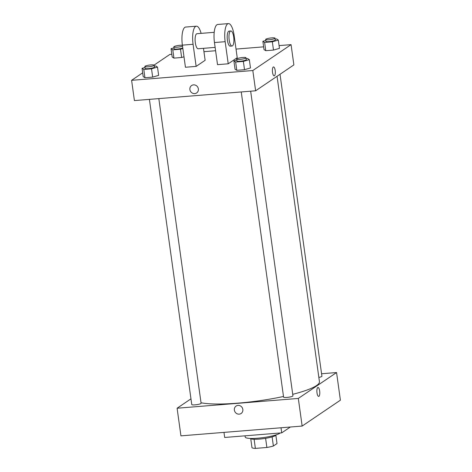 <?xml version="1.0" encoding="UTF-8"?>
<svg xmlns="http://www.w3.org/2000/svg" width="472" height="472" viewBox="0 0 472 472"><rect width="100%" height="100%" fill="white"/><g stroke="black" fill="none" stroke-linecap="round" stroke-linejoin="round"><path stroke-width="0.71" d="M275.866 435.314L277.011 443.556L273.382 446.016A12.85 2.159 -7.9 0 1 266.875 447.474L255.376 448.4A12.85 2.159 -7.9 0 1 251.995 447.745L250.75 438.795M254.113 439.273L255.376 448.4M265.606 438.317L266.875 447.474M276.285 434.812A13.204 2.218 172.1 0 1 259.287 439.107A13.204 2.218 172.1 0 1 250.213 438.429M272.114 436.883L273.382 446.016M245.045 435.821L245.216 437.06A17.924 3.009 -7.9 0 0 261.093 437.868A17.924 3.009 -7.9 0 0 280.238 432.977M223.976 432.382L224.684 437.467L281.725 432.859L290.351 427.018M321.574 373.759L336.565 372.544L340.401 400.179L302.151 426.063L180.935 435.862L177.1 408.227L190.959 398.846M238 405.401A4.478 4.183 55.9 0 1 242.567 408.392A4.478 4.183 55.9 0 1 241.115 413.49A4.478 4.183 55.9 0 1 235.144 412.121A4.478 4.183 55.9 0 1 236.094 406.067A4.478 4.183 55.9 0 1 238 405.401M336.565 372.544L298.316 398.433L302.151 426.063M298.316 398.433L177.1 408.227M158.822 98.613L201.096 403.253A4.714 0.791 172.1 0 1 195.019 404.858A4.714 0.791 172.1 0 1 191.756 404.551L149.406 99.374M241.245 91.951L283.589 397.129A4.714 0.791 -7.9 0 0 288.374 397.265A4.714 0.791 -7.9 0 0 292.935 395.831L250.661 91.19M280.014 74.281L321.916 376.219A4.714 0.791 172.1 0 1 318.836 377.405M283.501 396.48A63.201 10.614 172.1 0 1 237.994 403.141A63.201 10.614 172.1 0 1 201.031 402.763M277.058 76.287L319.438 381.701A63.201 10.614 172.1 0 1 292.728 394.327M318.694 396.403A4.478 1.428 85.4 0 0 319.668 391.034A4.478 1.428 -94.6 0 1 318.694 396.403A4.478 1.428 -94.6 0 1 316.913 392.049A4.478 1.428 -94.6 0 1 317.975 387.471A4.478 1.428 -94.6 0 1 319.674 391.034A4.478 1.428 85.4 0 0 317.975 387.471M281.017 427.774L281.725 432.859M236.094 406.067A4.478 4.183 -124.1 0 0 235.144 412.121A4.478 4.183 -124.1 0 0 241.115 413.49M279.082 45.607L291.065 44.639L293.873 64.9L255.629 90.789L134.414 100.583L131.6 80.323L142.68 72.824M182.841 48.527L180.499 49.206L172.781 49.831L171.035 48.716L173.956 47.867M182.393 45.282A4.714 0.791 -7.9 0 0 177.85 45.548A4.714 0.791 -7.9 0 0 174.038 46.61A4.714 0.791 -7.9 0 0 173.826 46.899L174.079 48.74A4.714 0.791 -7.9 0 0 177.56 49.023A4.714 0.791 -7.9 0 0 182.764 47.961M180.499 49.206L181.649 57.495L183.992 56.817L181.649 57.495L173.932 58.121L172.186 57.006L171.035 48.716M172.781 49.831L173.932 58.121L172.186 57.006M173.826 46.899A4.714 0.791 -7.9 0 0 177.307 47.182A4.714 0.791 -7.9 0 0 182.511 46.12M275.129 39.046L276.557 38.934L278.309 40.049L272.338 41.79L264.621 42.409L262.869 41.294L265.795 40.444M265.665 39.477L265.919 41.318A4.714 0.791 -7.9 0 0 270.698 41.453A4.714 0.791 -7.9 0 0 275.264 40.026L275.005 38.179A4.714 0.791 -7.9 0 0 270.993 37.949A4.714 0.791 -7.9 0 0 265.878 39.188A4.714 0.791 -7.9 0 0 265.665 39.477A4.714 0.791 -7.9 0 0 270.444 39.613A4.714 0.791 -7.9 0 0 275.005 38.179M278.309 40.049L279.459 48.339L273.489 50.079L265.771 50.699L264.019 49.584L262.869 41.294M272.338 41.79L273.489 50.079L265.771 50.699L264.019 49.584M264.621 42.409L265.771 50.699M154.309 66.08L155.742 65.968L157.495 67.083L151.524 68.823L143.807 69.443L142.054 68.328L144.981 67.478M144.845 66.511L145.105 68.351A4.714 0.791 -7.9 0 0 149.884 68.493A4.714 0.791 -7.9 0 0 154.444 67.059L154.191 65.219A4.714 0.791 -7.9 0 0 150.179 64.983A4.714 0.791 -7.9 0 0 145.063 66.222A4.714 0.791 -7.9 0 0 144.845 66.511A4.714 0.791 -7.9 0 0 149.63 66.646A4.714 0.791 -7.9 0 0 154.191 65.219M157.495 67.083L158.645 75.373L152.674 77.113L144.957 77.733L143.205 76.617L142.054 68.328M151.524 68.823L152.674 77.113L144.957 77.733L143.205 76.617M143.807 69.443L144.957 77.733M246.148 58.664L247.582 58.546L249.334 59.661L243.363 61.401L235.646 62.027L233.894 60.906L236.82 60.056M236.684 59.089L236.938 60.935A4.714 0.791 -7.9 0 0 241.723 61.071A4.714 0.791 -7.9 0 0 246.284 59.637L246.03 57.796A4.714 0.791 -7.9 0 0 242.012 57.56A4.714 0.791 -7.9 0 0 236.903 58.805A4.714 0.791 -7.9 0 0 236.684 59.089A4.714 0.791 -7.9 0 0 241.463 59.224A4.714 0.791 -7.9 0 0 246.03 57.796M249.334 59.661L250.484 67.95L244.514 69.691L236.797 70.316L235.044 69.201L233.894 60.906M243.363 61.401L244.514 69.691L236.797 70.316L235.044 69.201M235.646 62.027L236.797 70.316M154.102 65.089L169.849 54.433L171.802 54.274M203.939 51.678L215.598 50.734M236.029 49.082L263.642 46.852M274.22 75.862A4.478 1.428 85.4 0 0 275.194 70.493A4.478 1.428 -94.6 0 1 274.22 75.862A4.478 1.428 -94.6 0 1 272.433 71.514A4.478 1.428 -94.6 0 1 273.495 66.93A4.478 1.428 -94.6 0 1 275.194 70.493A4.478 1.428 85.4 0 0 273.495 66.93M291.065 44.639L252.815 70.523L255.629 90.789L134.414 100.583M293.873 64.9L255.629 90.789M193.52 84.866A4.478 4.183 55.9 0 1 198.093 87.857A4.478 4.183 55.9 0 1 196.635 92.949A4.478 4.183 55.9 0 1 190.664 91.58A4.478 4.183 55.9 0 1 191.614 85.526A4.478 4.183 55.9 0 1 193.52 84.866M252.815 70.523L131.6 80.323M191.614 85.526A4.478 4.183 -124.1 0 0 190.664 91.58A4.478 4.183 -124.1 0 0 196.641 92.949M250.484 67.95L244.514 69.691M279.459 48.339L273.489 50.079M181.649 57.495L173.932 58.121M158.645 75.373L152.674 77.113M228.224 63.797L217.527 64.658L214.459 42.551A15.092 4.808 85.4 0 1 217.745 24.461L228.442 23.6A15.092 4.808 85.4 0 0 225.156 41.689L228.224 63.797L237.221 57.702L234.153 35.601A15.092 4.808 85.4 0 0 228.442 23.6M196.14 66.387L193.072 44.279A15.092 4.808 -94.6 0 1 196.352 26.19L185.655 27.057A15.092 4.808 85.4 0 0 182.375 45.147L185.443 67.254L196.14 66.387L205.137 60.298L203.473 48.333M214.205 32.32L196.96 33.713A7.546 2.401 85.4 0 0 196.547 33.866A7.546 2.401 85.4 0 0 195.237 42.096A7.546 2.401 85.4 0 0 198.175 48.758L215.132 47.389M196.352 26.19A15.092 4.808 -94.6 0 1 201.113 33.382M230.832 30.975L229.05 31.122A7.546 2.401 85.4 0 0 227.262 38.84A7.546 2.401 85.4 0 0 230.265 46.167L232.047 46.02A7.546 2.401 -94.6 0 1 229.044 38.692A7.546 2.401 -94.6 0 1 230.832 30.975A7.546 2.401 -94.6 0 1 233.77 37.636A7.546 2.401 -94.6 0 1 232.46 45.867A7.546 2.401 -94.6 0 1 232.047 46.02M193.072 44.279L182.375 45.147M225.156 41.689L214.459 42.551"/></g></svg>

